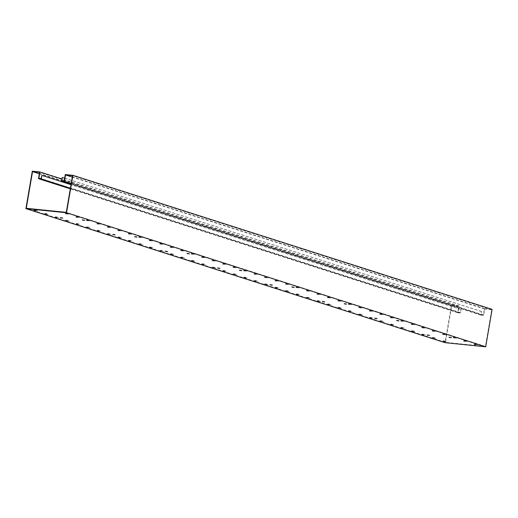 <?xml version="1.0" encoding="UTF-8"?>
<svg xmlns="http://www.w3.org/2000/svg" width="518" height="518" viewBox="0 0 518 518"><rect width="100%" height="100%" fill="white"/><g stroke="black" fill="none" stroke-linecap="round" stroke-linejoin="round"><path stroke-width="0.39" stroke-dasharray="2.59 1.94" d="M492.1 309.363L484.44 308.586L483.352 314.95L481.164 314.73L481.397 311.512L480.788 315.074L483.605 315.358L484.693 308.993L491.724 309.706L485.45 346.406L445.441 342.34L451.715 305.646L458.747 306.358L457.659 312.723L460.476 313.008L461.078 309.453L460.224 312.6L458.035 312.38L459.123 306.015L451.469 305.238L445.066 342.683M460.767 309.421L41.602 175.375M460.224 312.6L41.058 178.555M461.078 309.453L71.011 184.712M460.476 313.008L70.403 188.267M457.659 312.723L70.299 188.85M458.747 306.358L39.582 172.313M451.715 305.646L39.336 173.77M445.441 342.34L26.276 208.294M485.45 346.406L66.285 212.354M36.396 210.366L34.33 210.12L36.396 210.366L36.331 210.742M67.651 213.546L65.585 213.293L67.651 213.546L67.586 213.921M46.873 213.72L44.807 213.468L46.873 213.72L46.808 214.096M78.127 216.893L76.068 216.647L78.127 216.893L78.063 217.269M57.356 217.074L55.29 216.822L57.356 217.074L57.291 217.443M88.61 220.247L86.545 219.995L88.61 220.247L88.546 220.623M67.832 220.422L65.767 220.169L67.832 220.422L67.767 220.797M99.087 223.595L97.021 223.349L99.087 223.595L99.022 223.97M78.309 223.776L76.25 223.523L78.309 223.776L78.25 224.152M109.57 226.949L107.504 226.696L109.57 226.949L109.505 227.324M88.792 227.124L86.726 226.878L88.792 227.124L88.727 227.499M120.046 230.296L117.981 230.05L120.046 230.296L119.982 230.672M99.268 230.478L97.203 230.225L99.268 230.478L99.203 230.853M130.523 233.65L128.464 233.398L130.523 233.65L130.465 234.026M109.751 233.825L107.686 233.579L109.751 233.825L109.686 234.201M141.006 237.004L138.941 236.752L141.006 237.004L140.941 237.374M120.228 237.179L118.162 236.927L120.228 237.179L120.163 237.555M151.483 240.352L149.417 240.099L151.483 240.352L151.418 240.728M130.704 240.527L128.645 240.281L130.704 240.527L130.646 240.902M161.966 243.706L159.9 243.454L161.966 243.706L161.901 244.082M141.187 243.881L139.122 243.628L141.187 243.881L141.123 244.256M172.442 247.054L170.377 246.808L172.442 247.054L172.377 247.429M151.664 247.235L149.598 246.982L151.664 247.235L151.599 247.604M182.919 250.408L180.86 250.155L182.919 250.408L182.86 250.783M162.147 250.582L160.081 250.33L162.147 250.582L162.082 250.958M193.402 253.755L191.336 253.509L193.402 253.755L193.337 254.131M172.624 253.937L170.558 253.684L172.624 253.937L172.559 254.312M203.878 257.109L201.813 256.857L203.878 257.109L203.814 257.485M183.1 257.284L181.041 257.038L183.1 257.284L183.042 257.66M214.361 260.457L212.296 260.211L214.361 260.457L214.297 260.832M193.583 260.638L191.518 260.386L193.583 260.638L193.518 261.014M224.838 263.811L222.772 263.558L224.838 263.811L224.773 264.186M204.06 263.986L202.001 263.74L204.06 263.986L203.995 264.361M235.314 267.165L233.255 266.912L235.314 267.165L235.256 267.534M214.543 267.34L212.477 267.087L214.543 267.34L214.478 267.715M245.797 270.513L243.732 270.26L245.797 270.513L245.733 270.888M225.019 270.694L222.954 270.441L225.019 270.694L224.954 271.063M256.274 273.867L254.208 273.614L256.274 273.867L256.209 274.242M235.496 274.041L233.437 273.789L235.496 274.041L235.437 274.417M266.757 277.214L264.692 276.968L266.757 277.214L266.692 277.59M245.979 277.395L243.913 277.143L245.979 277.395L245.914 277.765M277.234 280.568L275.168 280.316L277.234 280.568L277.169 280.944M256.455 280.743L254.396 280.491L256.455 280.743L256.391 281.119M287.71 283.916L285.651 283.67L287.71 283.916L287.652 284.291M266.938 284.097L264.873 283.845L266.938 284.097L266.874 284.473M298.193 287.27L296.128 287.017L298.193 287.27L298.128 287.645M277.415 287.445L275.349 287.199L277.415 287.445L277.35 287.82M308.67 290.617L306.611 290.371L308.67 290.617L308.605 290.993M287.898 290.799L285.832 290.546L287.898 290.799L287.833 291.174M319.153 293.971L317.087 293.719L319.153 293.971L319.088 294.347M298.374 294.146L296.309 293.9L298.374 294.146L298.31 294.522M329.629 297.326L327.564 297.073L329.629 297.326L329.565 297.695M308.851 297.5L306.792 297.248L308.851 297.5L308.786 297.876M340.106 300.673L338.047 300.421L340.106 300.673L340.048 301.049M319.334 300.854L317.269 300.602L319.334 300.854L319.269 301.223M350.589 304.027L348.523 303.775L350.589 304.027L350.524 304.403M329.811 304.202L327.745 303.949L329.811 304.202L329.746 304.578M361.065 307.375L359.006 307.129L361.065 307.375L361.001 307.75M340.294 307.556L338.228 307.303L340.294 307.556L340.229 307.925M371.548 310.729L369.483 310.476L371.548 310.729L371.484 311.104M350.77 310.904L348.705 310.651L350.77 310.904L350.705 311.279M382.025 314.076L379.959 313.83L382.025 314.076L381.96 314.452M361.247 314.258L359.188 314.005L361.247 314.258L361.182 314.633M392.508 317.43L390.442 317.178L392.508 317.43L392.443 317.806M371.73 317.605L369.664 317.359L371.73 317.605L371.665 317.981M402.985 320.778L400.919 320.532L402.985 320.778L402.92 321.154M382.206 320.959L380.141 320.707L382.206 320.959L382.142 321.335M413.461 324.132L411.402 323.879L413.461 324.132L413.396 324.508M392.689 324.307L390.624 324.061L392.689 324.307L392.625 324.682M423.944 327.486L421.879 327.234L423.944 327.486L423.879 327.855M403.166 327.661L401.1 327.408L403.166 327.661L403.101 328.036M434.421 330.834L432.355 330.581L434.421 330.834L434.356 331.209M413.642 331.015L411.583 330.762L414.517 331.287L413.642 331.015L413.578 331.384M444.904 334.188L442.838 333.935L444.904 334.188L444.839 334.563M424.125 334.363L422.06 334.11L424.125 334.363L424.061 334.738M455.38 337.535L453.315 337.289L455.38 337.535L455.316 337.911M434.602 337.717L432.536 337.464L434.602 337.717L434.537 338.086M465.857 340.889L463.798 340.637L465.857 340.889L465.792 341.265M445.085 341.064L443.019 340.812L445.085 341.064L445.02 341.44M476.34 344.237L474.274 343.991L476.34 344.237L476.275 344.612M60.522 217.489L62.762 217.8L60.522 217.489M82.401 219.71L84.641 220.02L82.401 219.71M112.918 234.246L115.158 234.557L112.918 234.246M134.797 236.467L137.037 236.778L134.797 236.467M165.313 251.003L167.554 251.314L165.313 251.003M187.192 253.224L189.433 253.535L187.192 253.224M217.709 267.754L219.949 268.071L217.709 267.754M239.588 269.975L241.828 270.292L239.588 269.975M270.105 284.511L272.345 284.822L270.105 284.511M291.984 286.732L294.224 287.043L291.984 286.732M322.5 301.269L324.741 301.58L322.5 301.269M344.379 303.49L346.62 303.801L344.379 303.49M374.896 318.026L377.136 318.337L374.896 318.026M396.775 320.247L399.015 320.558L396.775 320.247M427.292 334.777L429.532 335.094L427.292 334.777M449.171 337.004L451.411 337.315L449.171 337.004M491.724 309.706L72.559 175.66M484.693 308.993L72.306 177.117M483.605 315.358L71.219 183.482M480.788 315.074L71.121 184.065M481.397 311.512L62.231 177.467M481.708 311.545L64.653 178.173M481.164 314.73L61.998 180.685M483.352 314.95L64.187 180.905M484.44 308.586L65.274 174.54M451.469 305.238L32.304 171.193M459.123 306.015L61.966 179.008M458.035 312.38L38.869 178.334M36.085 210.34L36.02 210.709M37.264 210.645L37.199 211.02M37.458 210.774L37.393 211.15M34.33 210.12L34.266 210.496M35.891 210.276L35.833 210.651M67.34 213.513L67.275 213.889M68.518 213.824L68.454 214.193M68.713 213.953L68.648 214.322M65.585 213.293L65.521 213.669M67.152 213.448L67.087 213.824M46.562 213.688L46.497 214.064M47.747 213.999L47.682 214.374M47.934 214.128L47.87 214.504M44.807 213.468L44.749 213.843M46.374 213.63L46.309 214.005M77.817 216.861L77.752 217.236M79.001 217.171L78.937 217.547M79.189 217.301L79.124 217.677M76.068 216.647L76.004 217.016M77.629 216.802L77.564 217.178M57.038 217.042L56.974 217.418M58.223 217.353L58.158 217.722M58.411 217.482L58.346 217.851M55.29 216.822L55.225 217.197M56.85 216.977L56.786 217.353M88.3 220.215L88.235 220.59M89.478 220.526L89.413 220.901M89.672 220.655L89.608 221.031M86.545 219.995L86.48 220.37M88.105 220.156L88.041 220.526M67.521 220.39L67.457 220.765M68.7 220.7L68.635 221.076M68.894 220.83L68.829 221.205M65.767 220.169L65.702 220.545M67.334 220.331L67.269 220.707M98.776 223.562L98.711 223.938M99.961 223.873L99.896 224.249M100.149 224.003L100.084 224.378M97.021 223.349L96.963 223.718M98.588 223.504L98.524 223.88M77.998 223.744L77.933 224.119M79.183 224.054L79.118 224.43M79.371 224.184L79.306 224.553M76.25 223.523L76.185 223.899M77.81 223.679L77.745 224.054M109.253 226.916L109.188 227.292M110.438 227.227L110.373 227.603M110.625 227.357L110.561 227.732M107.504 226.696L107.44 227.072M109.065 226.858L109 227.234M88.481 227.091L88.416 227.467M89.659 227.402L89.595 227.778M89.854 227.531L89.789 227.907M86.726 226.878L86.661 227.247M88.287 227.033L88.228 227.408M119.736 230.27L119.671 230.639M120.914 230.575L120.849 230.95M121.108 230.704L121.044 231.08M117.981 230.05L117.916 230.426M119.548 230.206L119.483 230.581M98.957 230.445L98.893 230.821M100.142 230.756L100.078 231.132M100.33 230.886L100.265 231.261M97.203 230.225L97.144 230.601M98.77 230.387L98.705 230.756M130.212 233.618L130.147 233.994M131.397 233.929L131.332 234.304M131.585 234.058L131.52 234.434M128.464 233.398L128.399 233.773M130.024 233.56L129.96 233.935M109.434 233.793L109.369 234.168M110.619 234.104L110.554 234.479M110.807 234.233L110.742 234.609M107.686 233.579L107.621 233.948M109.246 233.735L109.181 234.11M140.695 236.972L140.631 237.341M141.874 237.283L141.809 237.652M142.068 237.406L142.003 237.781M138.941 236.752L138.876 237.127M140.501 236.907L140.443 237.283M119.917 237.147L119.852 237.522M121.095 237.458L121.031 237.833M121.29 237.587L121.225 237.963M118.162 236.927L118.098 237.302M119.729 237.089L119.664 237.464M151.172 240.32L151.107 240.695M152.357 240.63L152.292 241.006M152.545 240.76L152.48 241.135M149.417 240.099L149.359 240.475M150.984 240.261L150.919 240.637M130.394 240.501L130.329 240.87M131.578 240.805L131.514 241.181M131.766 240.935L131.702 241.31M128.645 240.281L128.581 240.656M130.206 240.436L130.141 240.812M161.648 243.674L161.584 244.049M162.833 243.984L162.769 244.354M163.021 244.114L162.956 244.483M159.9 243.454L159.835 243.829M161.461 243.609L161.396 243.984M140.877 243.849L140.812 244.224M142.055 244.159L141.99 244.535M142.249 244.289L142.185 244.664M139.122 243.628L139.057 244.004M140.682 243.79L140.624 244.166M172.131 247.021L172.067 247.397M173.31 247.332L173.245 247.708M173.504 247.462L173.439 247.837M170.377 246.808L170.312 247.177M171.944 246.963L171.879 247.339M151.353 247.203L151.288 247.578M152.538 247.513L152.473 247.882M152.726 247.643L152.661 248.012M149.598 246.982L149.54 247.358M151.165 247.138L151.101 247.513M182.608 250.375L182.543 250.751M183.793 250.686L183.728 251.062M183.981 250.816L183.916 251.191M180.86 250.155L180.795 250.531M182.42 250.317L182.355 250.686M161.83 250.55L161.771 250.926M163.015 250.861L162.95 251.236M163.202 250.99L163.144 251.366M160.081 250.33L160.017 250.706M161.642 250.492L161.577 250.867M193.091 253.723L193.026 254.098M194.269 254.034L194.205 254.409M194.464 254.163L194.399 254.539M191.336 253.509L191.271 253.878M192.897 253.665L192.838 254.04M172.313 253.904L172.248 254.28M173.491 254.215L173.433 254.591M173.685 254.344L173.621 254.714M170.558 253.684L170.493 254.06M172.125 253.846L172.06 254.215M203.568 257.077L203.503 257.452M204.752 257.388L204.688 257.763M204.94 257.517L204.875 257.893M201.813 256.857L201.755 257.232M203.38 257.019L203.315 257.394M182.789 257.252L182.724 257.627M183.974 257.563L183.909 257.938M184.162 257.692L184.097 258.068M181.041 257.038L180.976 257.407M182.601 257.193L182.537 257.569M214.044 260.431L213.979 260.8M215.229 260.735L215.164 261.111M215.417 260.865L215.352 261.24M212.296 260.211L212.231 260.586M213.856 260.366L213.792 260.742M193.272 260.606L193.208 260.981M194.451 260.917L194.386 261.292M194.645 261.046L194.58 261.422M191.518 260.386L191.453 260.761M193.078 260.548L193.02 260.917M224.527 263.779L224.462 264.154M225.706 264.089L225.641 264.465M225.9 264.219L225.835 264.594M222.772 263.558L222.708 263.934M224.339 263.72L224.275 264.096M203.749 263.953L203.684 264.329M204.934 264.264L204.869 264.64M205.122 264.394L205.057 264.769M202.001 263.74L201.936 264.109M203.561 263.895L203.496 264.271M235.004 267.133L234.939 267.508M236.189 267.443L236.124 267.812M236.376 267.566L236.312 267.942M233.255 266.912L233.191 267.288M234.816 267.068L234.751 267.443M214.225 267.307L214.167 267.683M215.41 267.618L215.346 267.994M215.598 267.748L215.54 268.123M212.477 267.087L212.412 267.463M214.038 267.249L213.973 267.625M245.487 270.48L245.422 270.856M246.665 270.791L246.6 271.167M246.859 270.92L246.795 271.296M243.732 270.26L243.667 270.636M245.292 270.422L245.234 270.797M224.708 270.661L224.644 271.031M225.887 270.966L225.829 271.341M226.081 271.095L226.016 271.471M222.954 270.441L222.889 270.817M224.521 270.597L224.456 270.972M255.963 273.834L255.898 274.21M257.148 274.145L257.083 274.514M257.336 274.275L257.271 274.644M254.208 273.614L254.15 273.99M255.775 273.769L255.711 274.145M235.185 274.009L235.12 274.385M236.37 274.32L236.305 274.695M236.558 274.449L236.493 274.825M233.437 273.789L233.372 274.164M234.997 273.951L234.932 274.326M266.44 277.182L266.375 277.557M267.625 277.493L267.56 277.868M267.812 277.622L267.754 277.998M264.692 276.968L264.627 277.337M266.252 277.124L266.187 277.499M245.668 277.363L245.603 277.739M246.846 277.674L246.782 278.043M247.041 277.803L246.976 278.172M243.913 277.143L243.849 277.519M245.474 277.298L245.415 277.674M276.923 280.536L276.858 280.911M278.101 280.847L278.043 281.222M278.296 280.976L278.231 281.352M275.168 280.316L275.103 280.691M276.735 280.478L276.67 280.847M256.145 280.711L256.08 281.086M257.329 281.021L257.265 281.397M257.517 281.151L257.452 281.527M254.396 280.491L254.332 280.866M255.957 280.652L255.892 281.028M287.399 283.883L287.335 284.259M288.584 284.194L288.52 284.57M288.772 284.324L288.707 284.699M285.651 283.67L285.586 284.039M287.212 283.825L287.147 284.201M266.621 284.065L266.563 284.44M267.806 284.376L267.741 284.751M267.994 284.505L267.935 284.874M264.873 283.845L264.808 284.22M266.433 284.006L266.369 284.376M297.882 287.237L297.818 287.613M299.061 287.548L298.996 287.924M299.255 287.678L299.19 288.053M296.128 287.017L296.063 287.393M297.688 287.179L297.63 287.555M277.104 287.412L277.039 287.788M278.283 287.723L278.224 288.099M278.477 287.853L278.412 288.228M275.349 287.199L275.285 287.568M276.916 287.354L276.852 287.73M308.359 290.592L308.294 290.961M309.544 290.896L309.479 291.271M309.732 291.025L309.667 291.401M306.611 290.371L306.546 290.747M308.171 290.527L308.106 290.902M287.581 290.766L287.516 291.142M288.766 291.077L288.701 291.453M288.953 291.207L288.889 291.582M285.832 290.546L285.768 290.922M287.393 290.708L287.328 291.077M318.835 293.939L318.777 294.315M320.02 294.25L319.956 294.625M320.208 294.379L320.15 294.755M317.087 293.719L317.022 294.094M318.648 293.881L318.583 294.256M298.064 294.114L297.999 294.489M299.242 294.425L299.177 294.8M299.436 294.554L299.372 294.93M296.309 293.9L296.244 294.269M297.876 294.056L297.811 294.431M329.318 297.293L329.254 297.669M330.497 297.604L330.439 297.973M330.691 297.727L330.626 298.103M327.564 297.073L327.499 297.449M329.131 297.228L329.066 297.604M308.54 297.468L308.475 297.844M309.725 297.779L309.66 298.154M309.913 297.908L309.848 298.284M306.792 297.248L306.727 297.623M308.352 297.41L308.288 297.785M339.795 300.641L339.73 301.016M340.98 300.952L340.915 301.327M341.168 301.081L341.103 301.457M338.047 300.421L337.982 300.796M339.607 300.582L339.543 300.958M319.017 300.822L318.959 301.191M320.202 301.126L320.137 301.502M320.389 301.256L320.331 301.631M317.269 300.602L317.204 300.977M318.829 300.757L318.764 301.133M350.278 303.995L350.213 304.37M351.457 304.306L351.392 304.675M351.651 304.435L351.586 304.804M348.523 303.775L348.459 304.15M350.084 303.93L350.026 304.306M329.5 304.17L329.435 304.545M330.678 304.48L330.62 304.856M330.873 304.61L330.808 304.985M327.745 303.949L327.68 304.325M329.312 304.111L329.247 304.487M360.755 307.342L360.69 307.718M361.94 307.653L361.875 308.029M362.127 307.783L362.063 308.158M359.006 307.129L358.942 307.498M360.567 307.284L360.502 307.66M339.976 307.524L339.912 307.899M341.161 307.834L341.097 308.204M341.349 307.964L341.284 308.333M338.228 307.303L338.163 307.679M339.789 307.459L339.724 307.834M371.231 310.696L371.173 311.072M372.416 311.007L372.351 311.383M372.604 311.137L372.546 311.512M369.483 310.476L369.418 310.852M371.043 310.638L370.979 311.007M350.459 310.871L350.395 311.247M351.638 311.182L351.573 311.558M351.832 311.312L351.767 311.687M348.705 310.651L348.64 311.027M350.272 310.813L350.207 311.188M381.714 314.044L381.649 314.42M382.893 314.355L382.834 314.73M383.087 314.484L383.022 314.86M379.959 313.83L379.895 314.199M381.526 313.986L381.462 314.361M360.936 314.225L360.871 314.601M362.121 314.536L362.056 314.912M362.309 314.666L362.244 315.035M359.188 314.005L359.123 314.381M360.748 314.167L360.683 314.536M392.191 317.398L392.126 317.774M393.376 317.709L393.311 318.084M393.563 317.838L393.499 318.214M390.442 317.178L390.378 317.553M392.003 317.34L391.938 317.715M371.412 317.573L371.354 317.948M372.597 317.884L372.533 318.259M372.785 318.013L372.727 318.389M369.664 317.359L369.599 317.728M371.225 317.515L371.16 317.89M402.674 320.752L402.609 321.121M403.852 321.056L403.787 321.432M404.046 321.186L403.982 321.561M400.919 320.532L400.854 320.907M402.486 320.687L402.421 321.063M381.895 320.927L381.831 321.302M383.074 321.238L383.016 321.613M383.268 321.367L383.203 321.743M380.141 320.707L380.082 321.082M381.708 320.869L381.643 321.238M413.15 324.1L413.086 324.475M414.335 324.41L414.27 324.786M414.523 324.54L414.458 324.916M411.402 323.879L411.337 324.255M412.963 324.041L412.898 324.417M392.372 324.274L392.307 324.65M393.557 324.585L393.492 324.961M393.745 324.715L393.68 325.09M390.624 324.061L390.559 324.436M392.184 324.216L392.12 324.592M423.627 327.454L423.569 327.829M424.812 327.764L424.747 328.134M425 327.888L424.941 328.263M421.879 327.234L421.814 327.609M423.439 327.389L423.374 327.764M402.855 327.629L402.79 328.004M404.034 327.939L403.969 328.315M404.228 328.069L404.163 328.444M401.1 327.408L401.036 327.784M402.667 327.57L402.603 327.946M434.11 330.801L434.045 331.177M435.288 331.112L435.23 331.488M435.483 331.242L435.418 331.617M432.355 330.581L432.29 330.957M433.922 330.743L433.857 331.119M413.332 330.983L413.267 331.352M414.517 331.287L414.452 331.662M414.704 331.416L414.64 331.792M411.583 330.762L411.519 331.138M413.144 330.918L413.079 331.293M444.586 334.155L444.522 334.531M445.771 334.466L445.707 334.835M445.959 334.596L445.894 334.965M442.838 333.935L442.773 334.311M444.399 334.091L444.334 334.466M423.808 334.33L423.75 334.706M424.993 334.641L424.928 335.016M425.187 334.77L425.123 335.146M422.06 334.11L421.995 334.486M423.62 334.272L423.556 334.647M455.069 337.503L455.005 337.878M456.248 337.814L456.183 338.189M456.442 337.943L456.377 338.319M453.315 337.289L453.25 337.658M454.882 337.445L454.817 337.82M434.291 337.684L434.226 338.06M435.476 337.995L435.411 338.364M435.664 338.125L435.599 338.494M432.536 337.464L432.478 337.84M434.103 337.619L434.039 337.995M465.546 340.857L465.481 341.232M466.731 341.168L466.666 341.543M466.919 341.297L466.854 341.673M463.798 340.637L463.733 341.012M465.358 340.799L465.293 341.168M444.768 341.032L444.703 341.407M445.953 341.343L445.888 341.718M446.14 341.472L446.076 341.848M443.019 340.812L442.955 341.187M444.58 340.974L444.515 341.349M476.023 344.205L475.964 344.58M477.207 344.515L477.143 344.891M477.395 344.645L477.337 345.02M474.274 343.991L474.21 344.36M475.835 344.146L475.77 344.522M62.762 217.8L62.697 218.175M60.315 217.385L60.25 217.754M84.641 220.02L84.576 220.396M82.194 219.606L82.129 219.982M115.158 234.557L115.093 234.932M112.71 234.136L112.646 234.512M137.037 236.778L136.972 237.153M134.589 236.363L134.525 236.732M167.554 251.314L167.489 251.69M165.106 250.893L165.041 251.269M189.433 253.535L189.368 253.911M186.985 253.114L186.92 253.49M219.949 268.071L219.885 268.441M217.502 267.651L217.437 268.026M241.828 270.292L241.764 270.661M239.381 269.872L239.316 270.247M272.345 284.822L272.28 285.198M269.897 284.408L269.833 284.783M294.224 287.043L294.159 287.419M291.776 286.629L291.712 287.004M324.741 301.58L324.676 301.955M322.293 301.165L322.228 301.534M346.62 303.801L346.555 304.176M344.172 303.386L344.107 303.755M377.136 318.337L377.072 318.712M374.689 317.916L374.624 318.292M399.015 320.558L398.951 320.933M396.568 320.137L396.503 320.512M429.532 335.094L429.467 335.463M427.085 334.673L427.02 335.049M451.411 337.315L451.346 337.691M448.964 336.894L448.899 337.27"/><path stroke-width="0.78" d="M25.9 208.637L445.066 342.683L485.696 346.807L492.1 309.363L72.934 175.317L65.274 174.54L64.187 180.905L61.998 180.685L62.231 177.467L61.623 181.028L64.439 181.313L65.527 174.948L72.559 175.66L66.285 212.354L26.276 208.294L32.55 171.594L39.582 172.313L38.494 178.678L41.304 178.963L41.913 175.408L41.058 178.555L38.869 178.334L39.957 171.97L32.304 171.193L25.9 208.637L66.531 212.762L72.934 175.317M71.011 184.712L41.913 175.408M70.403 188.267L41.304 178.963M70.299 188.85L38.494 178.678M39.336 173.77L32.55 171.594M72.306 177.117L65.527 174.948M71.219 183.482L64.439 181.313M71.121 184.065L61.623 181.028M64.653 178.173L62.542 177.499M485.696 346.807L66.531 212.762M36.331 210.742L34.266 210.496L36.331 210.742M67.586 213.921L65.521 213.669L67.586 213.921M46.808 214.096L44.749 213.843L46.808 214.096M78.063 217.269L76.004 217.016L78.063 217.269M57.291 217.443L55.225 217.197L57.291 217.443M88.546 220.623L86.48 220.37L88.546 220.623M67.767 220.797L65.702 220.545L67.767 220.797M99.022 223.97L96.963 223.718L99.022 223.97M78.25 224.152L76.185 223.899L78.25 224.152M109.505 227.324L107.44 227.072L109.505 227.324M88.727 227.499L86.661 227.247L88.727 227.499M119.982 230.672L117.916 230.426L119.982 230.672M99.203 230.853L97.144 230.601L99.203 230.853M130.465 234.026L128.399 233.773L130.465 234.026M109.686 234.201L107.621 233.948L109.686 234.201M140.941 237.374L138.876 237.127L140.941 237.374M120.163 237.555L118.098 237.302L120.163 237.555M151.418 240.728L149.359 240.475L151.418 240.728M130.646 240.902L128.581 240.656L130.646 240.902M161.901 244.082L159.835 243.829L161.901 244.082M141.123 244.256L139.057 244.004L141.123 244.256M172.377 247.429L170.312 247.177L172.377 247.429M151.599 247.604L149.54 247.358L151.599 247.604M182.86 250.783L180.795 250.531L182.86 250.783M162.082 250.958L160.017 250.706L162.082 250.958M193.337 254.131L191.271 253.878L193.337 254.131M172.559 254.312L170.493 254.06L172.559 254.312M203.814 257.485L201.755 257.232L203.814 257.485M183.042 257.66L180.976 257.407L183.042 257.66M214.297 260.832L212.231 260.586L214.297 260.832M193.518 261.014L191.453 260.761L193.518 261.014M224.773 264.186L222.708 263.934L224.773 264.186M203.995 264.361L201.936 264.109L203.995 264.361M235.256 267.534L233.191 267.288L235.256 267.534M214.478 267.715L212.412 267.463L214.478 267.715M245.733 270.888L243.667 270.636L245.733 270.888M224.954 271.063L222.889 270.817L224.954 271.063M256.209 274.242L254.15 273.99L256.209 274.242M235.437 274.417L233.372 274.164L235.437 274.417M266.692 277.59L264.627 277.337L266.692 277.59M245.914 277.765L243.849 277.519L245.914 277.765M277.169 280.944L275.103 280.691L277.169 280.944M256.391 281.119L254.332 280.866L256.391 281.119M287.652 284.291L285.586 284.039L287.652 284.291M266.874 284.473L264.808 284.22L266.874 284.473M298.128 287.645L296.063 287.393L298.128 287.645M277.35 287.82L275.285 287.568L277.35 287.82M308.605 290.993L306.546 290.747L308.605 290.993M287.833 291.174L285.768 290.922L287.833 291.174M319.088 294.347L317.022 294.094L319.088 294.347M298.31 294.522L296.244 294.269L298.31 294.522M329.565 297.695L327.499 297.449L329.565 297.695M308.786 297.876L306.727 297.623L308.786 297.876M340.048 301.049L337.982 300.796L340.048 301.049M319.269 301.223L317.204 300.977L319.269 301.223M350.524 304.403L348.459 304.15L350.524 304.403M329.746 304.578L327.68 304.325L329.746 304.578M361.001 307.75L358.942 307.498L361.001 307.75M340.229 307.925L338.163 307.679L340.229 307.925M371.484 311.104L369.418 310.852L371.484 311.104M350.705 311.279L348.64 311.027L350.705 311.279M381.96 314.452L379.895 314.199L381.96 314.452M361.182 314.633L359.123 314.381L361.182 314.633M392.443 317.806L390.378 317.553L392.443 317.806M371.665 317.981L369.599 317.728L371.665 317.981M402.92 321.154L400.854 320.907L402.92 321.154M382.142 321.335L380.082 321.082L382.142 321.335M413.396 324.508L411.337 324.255L413.396 324.508M392.625 324.682L390.559 324.436L392.625 324.682M423.879 327.855L421.814 327.609L423.879 327.855M403.101 328.036L401.036 327.784L403.101 328.036M434.356 331.209L432.29 330.957L434.356 331.209M413.578 331.384L411.519 331.138L413.578 331.384M444.839 334.563L442.773 334.311L444.839 334.563M424.061 334.738L421.995 334.486L424.061 334.738M455.316 337.911L453.25 337.658L455.316 337.911M434.537 338.086L432.478 337.84L434.537 338.086M465.792 341.265L463.733 341.012L465.792 341.265M445.02 341.44L442.955 341.187L445.02 341.44M476.275 344.612L474.21 344.36L476.275 344.612M60.457 217.864L62.697 218.175L60.457 217.864M82.336 220.085L84.576 220.396L82.336 220.085M112.853 234.622L115.093 234.932L112.853 234.622M134.732 236.843L136.972 237.153L134.732 236.843M165.248 251.372L167.489 251.69L165.248 251.372M187.127 253.593L189.368 253.911L187.127 253.593M217.644 268.13L219.885 268.441L217.644 268.13M239.523 270.351L241.764 270.661L239.523 270.351M270.04 284.887L272.28 285.198L270.04 284.887M291.919 287.108L294.159 287.419L291.919 287.108M322.436 301.644L324.676 301.955L322.436 301.644M344.315 303.865L346.555 304.176L344.315 303.865M374.831 318.395L377.072 318.712L374.831 318.395M396.71 320.623L398.951 320.933L396.71 320.623M427.227 335.152L429.467 335.463L427.227 335.152M449.106 337.373L451.346 337.691L449.106 337.373M61.966 179.008L39.957 171.97"/></g></svg>
